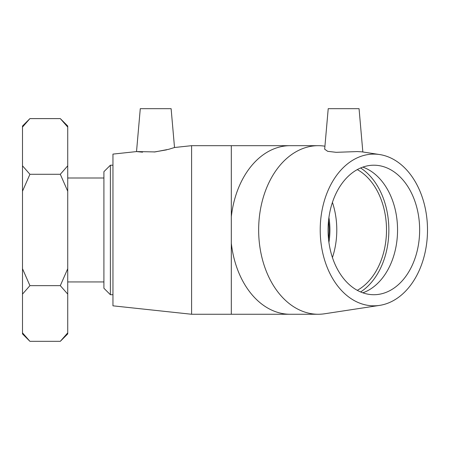 <?xml version="1.0" encoding="UTF-8"?>
<svg xmlns="http://www.w3.org/2000/svg" width="450" height="450" viewBox="0 0 450 450"><rect width="100%" height="100%" fill="white"/><g stroke="black" fill="none" stroke-linecap="round" stroke-linejoin="round"><path stroke-width="0.67" d="M110.385 165.206L103.911 171.681L103.911 288.248L110.385 294.722L110.385 165.206L112.956 165.206M22.5 294.109L29.925 285.649L60.306 285.649L67.731 294.109L67.731 332.865L60.306 341.331L29.925 341.331L22.5 332.865L22.5 191.211L29.925 174.285L60.306 174.285L67.731 191.211L67.731 268.723L60.306 285.649M60.306 118.603L67.731 127.063L67.731 126.028L60.306 118.603L29.925 118.603L22.5 127.063L22.5 191.211M29.925 285.649L22.5 268.723M29.925 174.285L22.5 165.819M67.731 127.063L67.731 165.819L60.306 174.285M29.925 118.603L22.5 126.028L22.5 127.063M22.5 332.865L22.5 333.906L29.925 341.331M60.306 341.331L67.731 333.906L67.731 332.865M67.731 294.109L67.731 268.723M67.731 191.211L67.731 165.819M357.289 169.594A64.761 45.793 -90 0 1 386.505 229.967A64.761 45.793 -90 0 1 357.289 290.334M332.426 202.382A64.761 45.793 -90 0 1 336.791 229.967A64.761 45.793 -90 0 1 332.426 257.546M328.916 242.387A55.046 38.925 90 0 0 328.916 217.547M362.841 151.987L359.055 108.669L328.219 108.669L324.669 149.192L327.696 151.329L336.167 152.319L357.193 151.577L361.789 151.824L379.609 154.541A75.859 53.64 -90 0 1 427.5 229.967A75.859 53.64 -90 0 1 379.609 305.387A75.859 53.64 -90 0 1 320.293 234.039A75.859 53.64 -90 0 1 373.86 154.102A75.859 53.64 -90 0 1 379.609 154.541M379.609 305.387L324.641 313.768A84.291 59.602 -90 0 1 318.257 314.257A84.291 59.602 -90 0 1 258.654 229.967A84.291 59.602 -90 0 1 318.257 145.676A84.291 59.602 -90 0 1 324.641 146.16L324.934 146.205M318.257 145.676L231.311 145.676L231.311 216.692A84.291 59.602 -90 0 1 290.149 145.676M290.149 314.257A84.291 59.602 -90 0 1 231.311 243.242L231.311 216.692M360.613 167.974A68.079 48.139 -90 0 1 388.856 229.967A68.079 48.139 -90 0 1 360.613 291.954M362.812 167.119A64.761 45.793 -90 0 1 397.553 229.967A64.761 45.793 -90 0 1 362.812 292.809M373.86 165.206A64.761 45.793 -90 0 1 419.647 229.967A64.761 45.793 -90 0 1 373.86 294.722A64.761 45.793 -90 0 1 328.067 229.967A64.761 45.793 -90 0 1 373.86 165.206M174.516 147.504L191.593 145.676L191.593 314.257L112.956 305.826L112.956 154.102L136.524 151.577L155.031 151.92L168.778 149.282L174.516 147.504L171.118 108.669L140.282 108.669L136.524 151.577L142.549 152.19M154.136 152.01L166.59 149.861M191.593 145.676L231.311 145.676M231.311 243.242L231.311 314.257L318.257 314.257M328.539 220.708A55.046 38.925 -90 0 1 328.539 239.226M110.385 294.722L112.956 294.722M67.731 281.936L103.911 281.936M67.731 177.998L103.911 177.998M191.593 314.257L231.311 314.257"/></g></svg>
